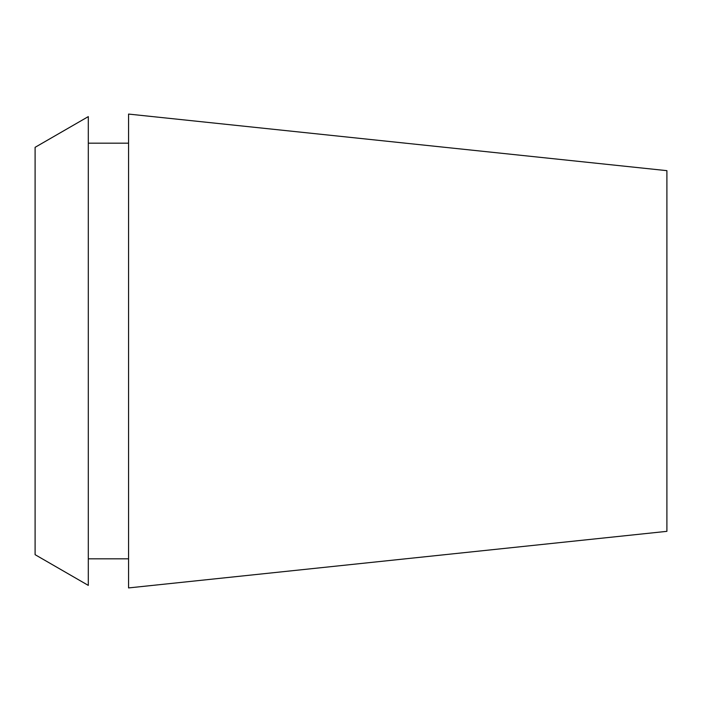 <?xml version="1.0" encoding="UTF-8"?>
<svg xmlns="http://www.w3.org/2000/svg" width="702" height="702" viewBox="0 0 702 702"><rect width="100%" height="100%" fill="white"/><g stroke="black" fill="none" stroke-linecap="round" stroke-linejoin="round"><path stroke-width="1.05" d="M666.9 531.344L666.9 170.656L128.563 114.075L128.563 587.925L666.9 531.344M35.1 147.323L35.1 554.677L88.303 585.389L88.303 116.611L35.1 147.323M128.563 143.173L88.303 143.173M128.563 558.827L88.303 558.827"/></g></svg>
